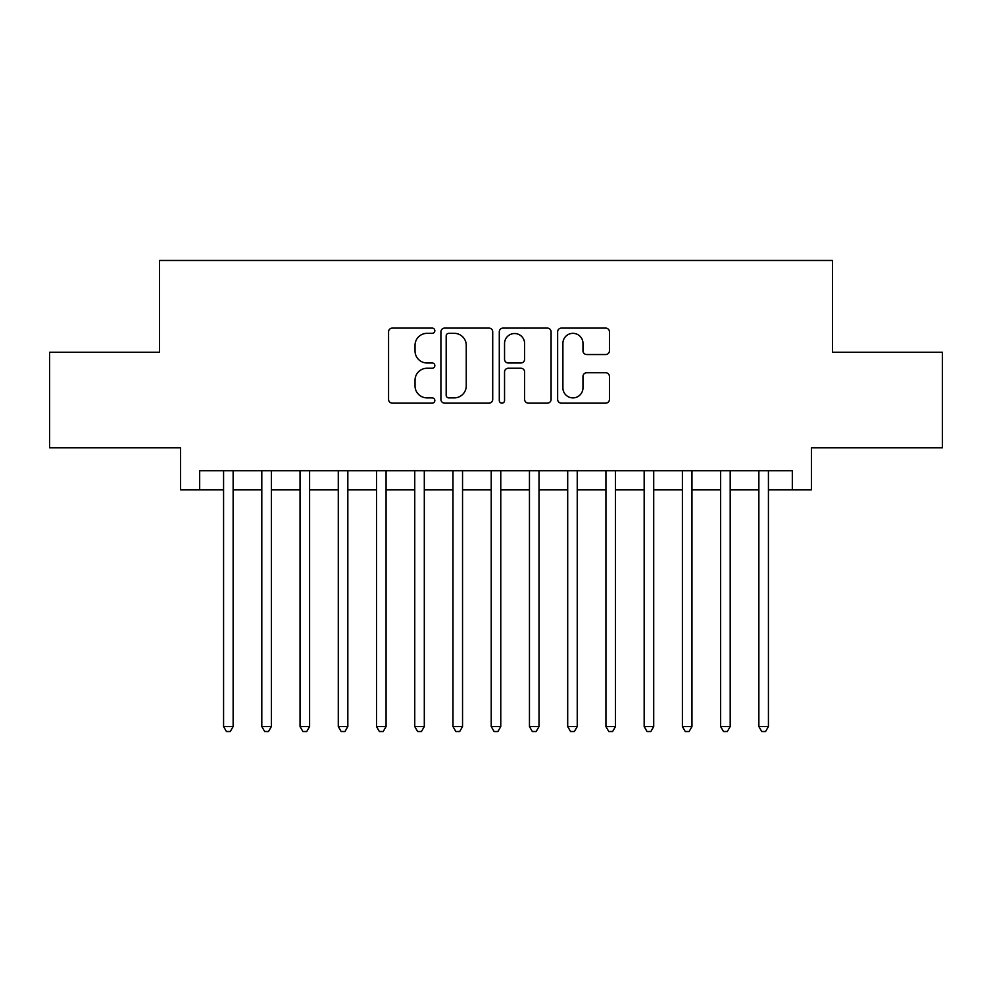 <?xml version="1.0" encoding="UTF-8"?>
<svg xmlns="http://www.w3.org/2000/svg" width="992" height="992" viewBox="0 0 992 992"><rect width="100%" height="100%" fill="white"/><g stroke="black" fill="none" stroke-linecap="round" stroke-linejoin="round"><path stroke-width="1.49" d="M434.831 330.708A2.629 2.629 0 0 0 432.202 328.092L392.324 328.092A3.757 3.757 0 0 0 388.566 331.836L388.566 399.392A3.757 3.757 0 0 0 392.324 403.149L432.202 403.149A2.629 2.629 0 0 0 434.831 400.52A2.629 2.629 0 0 0 432.202 397.891L427.031 397.891A12.016 12.016 0 0 1 415.028 385.888L415.028 380.258A12.016 12.016 0 0 1 427.031 368.243L432.202 368.243A2.629 2.629 0 0 0 434.831 365.614A2.629 2.629 0 0 0 432.202 362.985L427.031 362.985A12.016 12.016 0 0 1 415.028 350.982L415.028 345.352A12.016 12.016 0 0 1 427.031 333.337L432.202 333.337A2.629 2.629 0 0 0 434.831 330.708M605.678 354.541A3.757 3.757 0 0 0 609.435 350.796L609.435 331.836A3.757 3.757 0 0 0 605.678 328.092L561.398 328.092A3.757 3.757 0 0 0 557.64 331.836L557.64 399.392A3.757 3.757 0 0 0 561.398 403.149L605.678 403.149A3.757 3.757 0 0 0 609.435 399.392L609.435 376.501A3.757 3.757 0 0 0 605.678 372.744L586.731 372.744A3.757 3.757 0 0 0 582.974 376.501L582.974 387.86A10.044 10.044 0 0 1 572.942 397.891A10.044 10.044 0 0 1 562.898 387.86L562.898 343.381A10.044 10.044 0 0 1 572.942 333.337A10.044 10.044 0 0 1 582.974 343.381L582.974 350.796A3.757 3.757 0 0 0 586.731 354.541L605.678 354.541M199.677 489.887L199.677 470.766L792.323 470.766L792.323 489.887L811.444 489.887L811.444 447.826L942.4 447.826L942.4 352.234L832.474 352.234L832.474 260.474L159.526 260.474L159.526 352.234L49.6 352.234L49.6 447.826L180.556 447.826L180.556 489.887L223.572 489.887M492.714 331.836A3.757 3.757 0 0 0 488.957 328.092L444.676 328.092A3.757 3.757 0 0 0 440.919 331.836L440.919 399.392A3.757 3.757 0 0 0 444.676 403.149L488.957 403.149A3.757 3.757 0 0 0 492.714 399.392L492.714 331.836M503.043 328.092L547.324 328.092A3.757 3.757 0 0 1 551.081 331.836L551.081 399.392A3.757 3.757 0 0 1 547.324 403.149L528.376 403.149A3.757 3.757 0 0 1 524.619 399.392L524.619 372A3.757 3.757 0 0 0 520.862 368.243L508.288 368.243A3.757 3.757 0 0 0 504.544 372L504.544 400.52A2.629 2.629 0 0 1 501.915 403.149A2.629 2.629 0 0 1 499.286 400.52L499.286 331.836A3.757 3.757 0 0 1 503.043 328.092M233.132 489.887L261.801 489.887M271.362 489.887L300.043 489.887M309.603 489.887L338.284 489.887M347.832 489.887L376.514 489.887M386.074 489.887L414.755 489.887M424.303 489.887L452.984 489.887M462.545 489.887L491.226 489.887M500.774 489.887L529.455 489.887M539.016 489.887L567.697 489.887M577.245 489.887L605.926 489.887M615.486 489.887L644.168 489.887M653.716 489.887L682.397 489.887M691.957 489.887L720.638 489.887M730.199 489.887L758.868 489.887M768.428 489.887L792.323 489.887M448.806 333.337A2.629 2.629 0 0 0 446.177 335.966L446.177 395.262A2.629 2.629 0 0 0 448.806 397.891L454.249 397.891A12.016 12.016 0 0 0 466.252 385.888L466.252 345.352A12.016 12.016 0 0 0 454.249 333.337L448.806 333.337M524.619 343.567A10.044 10.044 0 0 0 514.575 333.523A10.044 10.044 0 0 0 504.544 343.567L504.544 359.24A3.757 3.757 0 0 0 508.288 362.985L520.862 362.985A3.757 3.757 0 0 0 524.619 359.24L524.619 343.567M233.132 470.766L233.132 726.566L223.572 726.566L223.572 470.766M233.132 726.566L230.268 731.526L226.436 731.526L223.572 726.566M271.362 470.766L271.362 726.566L261.801 726.566L261.801 470.766M271.362 726.566L268.497 731.526L264.678 731.526L261.801 726.566M309.603 470.766L309.603 726.566L300.043 726.566L300.043 470.766M309.603 726.566L306.739 731.526L302.907 731.526L300.043 726.566M347.832 470.766L347.832 726.566L338.284 726.566L338.284 470.766M347.832 726.566L344.968 731.526L341.149 731.526L338.284 726.566M386.074 470.766L386.074 726.566L376.514 726.566L376.514 470.766M386.074 726.566L383.21 731.526L379.378 731.526L376.514 726.566M424.303 470.766L424.303 726.566L414.755 726.566L414.755 470.766M424.303 726.566L421.439 731.526L417.62 731.526L414.755 726.566M462.545 470.766L462.545 726.566L452.984 726.566L452.984 470.766M462.545 726.566L459.68 731.526L455.849 731.526L452.984 726.566M500.774 470.766L500.774 726.566L491.226 726.566L491.226 470.766M500.774 726.566L497.91 731.526L494.09 731.526L491.226 726.566M539.016 470.766L539.016 726.566L529.455 726.566L529.455 470.766M539.016 726.566L536.151 731.526L532.32 731.526L529.455 726.566M577.245 470.766L577.245 726.566L567.697 726.566L567.697 470.766M577.245 726.566L574.38 731.526L570.561 731.526L567.697 726.566M615.486 470.766L615.486 726.566L605.926 726.566L605.926 470.766M615.486 726.566L612.622 731.526L608.79 731.526L605.926 726.566M653.716 470.766L653.716 726.566L644.168 726.566L644.168 470.766M653.716 726.566L650.851 731.526L647.032 731.526L644.168 726.566M691.957 470.766L691.957 726.566L682.397 726.566L682.397 470.766M691.957 726.566L689.093 731.526L685.261 731.526L682.397 726.566M730.199 470.766L730.199 726.566L720.638 726.566L720.638 470.766M730.199 726.566L727.322 731.526L723.503 731.526L720.638 726.566M768.428 470.766L768.428 726.566L758.868 726.566L758.868 470.766M768.428 726.566L765.564 731.526L761.732 731.526L758.868 726.566"/></g></svg>
